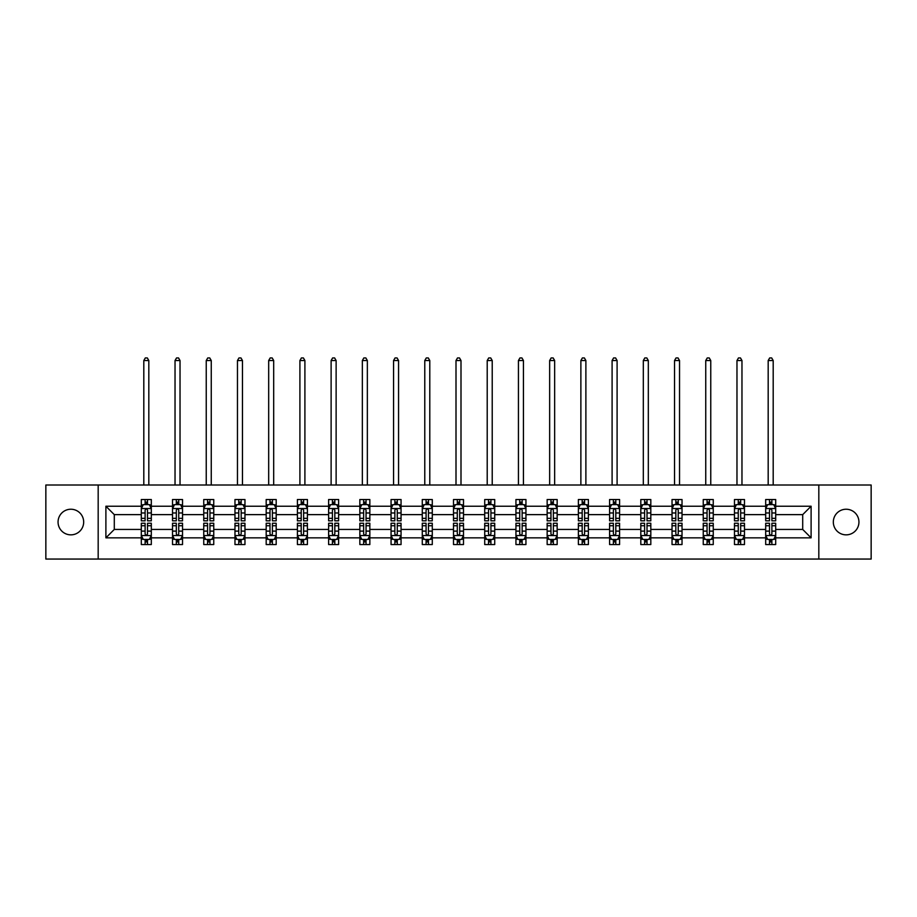 <?xml version="1.0" encoding="UTF-8"?>
<svg xmlns="http://www.w3.org/2000/svg" width="917" height="917" viewBox="0 0 917 917"><rect width="100%" height="100%" fill="white"/><g stroke="black" fill="none" stroke-linecap="round" stroke-linejoin="round"><path stroke-width="1.38" d="M846.139 509.233A12.804 12.804 0 0 0 833.324 522.037A12.804 12.804 0 0 0 846.139 534.852A12.804 12.804 0 0 0 858.942 522.037A12.804 12.804 0 0 0 846.139 509.233M70.861 509.233A12.804 12.804 0 0 0 58.058 522.037A12.804 12.804 0 0 0 70.861 534.852A12.804 12.804 0 0 0 83.676 522.037A12.804 12.804 0 0 0 70.861 509.233M818.824 559.061L871.15 559.061L871.15 485.013L818.824 485.013L818.824 559.061L98.176 559.061L98.176 485.013L45.85 485.013L45.85 559.061L98.176 559.061M775.69 537.843L775.69 529.441L802.707 529.441L811.109 537.843L775.69 537.843L775.69 544.549L771.885 544.549L771.885 539.448M818.824 485.013L98.176 485.013M765.684 537.843L744.478 537.843L744.478 529.441L765.684 529.441L765.684 544.549L775.69 544.549L775.69 539.207L773.81 539.207M744.478 537.843L744.478 544.549L740.672 544.549L740.672 539.448M734.471 537.843L713.254 537.843L713.254 529.441L734.471 529.441L734.471 544.549L744.478 544.549L744.478 539.207L742.587 539.207M713.254 537.843L713.254 544.549L709.449 544.549L709.449 539.448M703.247 537.843L682.03 537.843L682.03 529.441L703.247 529.441L703.247 544.549L713.254 544.549L713.254 539.207L711.374 539.207M682.03 537.843L682.03 544.549L678.236 544.549L678.236 539.448M672.035 537.843L650.818 537.843L650.818 529.441L672.035 529.441L672.035 544.549L682.03 544.549L682.03 539.207L680.15 539.207M650.818 537.843L650.818 544.549L647.012 544.549L647.012 539.448M640.811 537.843L619.594 537.843L619.594 529.441L640.811 529.441L640.811 544.549L650.818 544.549L650.818 539.207L648.938 539.207M619.594 537.843L619.594 544.549L615.8 544.549L615.8 539.448M609.587 537.843L588.382 537.843L588.382 529.441L609.587 529.441L609.587 544.549L619.594 544.549L619.594 539.207L617.714 539.207M588.382 537.843L588.382 544.549L584.576 544.549L584.576 539.448M578.375 537.843L557.158 537.843L557.158 529.441L578.375 529.441L578.375 544.549L588.382 544.549L588.382 539.207L586.502 539.207M557.158 537.843L557.158 544.549L553.352 544.549L553.352 539.448M547.151 537.843L525.945 537.843L525.945 529.441L547.151 529.441L547.151 544.549L557.158 544.549L557.158 539.207L555.278 539.207M525.945 537.843L525.945 544.549L522.14 544.549L522.14 539.448M515.939 537.843L494.722 537.843L494.722 529.441L515.939 529.441L515.939 544.549L525.945 544.549L525.945 539.207L524.054 539.207M494.722 537.843L494.722 544.549L490.916 544.549L490.916 539.448M484.715 537.843L463.498 537.843L463.498 529.441L484.715 529.441L484.715 544.549L494.722 544.549L494.722 539.207L492.842 539.207M463.498 537.843L463.498 544.549L459.704 544.549L459.704 539.448M453.502 537.843L432.285 537.843L432.285 529.441L453.502 529.441L453.502 544.549L463.498 544.549L463.498 539.207L461.618 539.207M432.285 537.843L432.285 544.549L428.48 544.549L428.48 539.448M422.278 537.843L401.061 537.843L401.061 529.441L422.278 529.441L422.278 544.549L432.285 544.549L432.285 539.207L430.405 539.207M401.061 537.843L401.061 544.549L397.267 544.549L397.267 539.448M391.055 537.843L369.849 537.843L369.849 529.441L391.055 529.441L391.055 544.549L401.061 544.549L401.061 539.207L399.182 539.207M369.849 537.843L369.849 544.549L366.043 544.549L366.043 539.448M359.842 537.843L338.625 537.843L338.625 529.441L359.842 529.441L359.842 544.549L369.849 544.549L369.849 539.207L367.969 539.207M338.625 537.843L338.625 544.549L334.82 544.549L334.82 539.448M328.618 537.843L307.413 537.843L307.413 529.441L328.618 529.441L328.618 544.549L338.625 544.549L338.625 539.207L336.745 539.207M307.413 537.843L307.413 544.549L303.607 544.549L303.607 539.448M297.406 537.843L276.189 537.843L276.189 529.441L297.406 529.441L297.406 544.549L307.413 544.549L307.413 539.207L305.533 539.207M276.189 537.843L276.189 544.549L272.383 544.549L272.383 539.448M266.182 537.843L244.965 537.843L244.965 529.441L266.182 529.441L266.182 544.549L276.189 544.549L276.189 539.207L274.309 539.207M244.965 537.843L244.965 544.549L241.171 544.549L241.171 539.448M234.97 537.843L213.753 537.843L213.753 529.441L234.97 529.441L234.97 544.549L244.965 544.549L244.965 539.207L243.085 539.207M213.753 537.843L213.753 544.549L209.947 544.549L209.947 539.448M203.746 537.843L182.529 537.843L182.529 529.441L203.746 529.441L203.746 544.549L213.753 544.549L213.753 539.207L211.873 539.207M182.529 537.843L182.529 544.549L178.735 544.549L178.735 539.448M172.522 537.843L151.316 537.843L151.316 529.441L172.522 529.441L172.522 544.549L182.529 544.549L182.529 539.207L180.649 539.207M151.316 537.843L151.316 544.549L147.511 544.549L147.511 539.448M141.31 537.843L105.891 537.843L105.891 506.23L141.31 506.23L141.31 514.632L114.293 514.632L114.293 529.441L141.31 529.441L141.31 544.549L151.316 544.549L151.316 539.207L149.437 539.207M143.19 504.866L141.31 504.866L141.31 499.524L141.31 506.23M145.115 504.625L145.115 499.524L141.31 499.524L151.316 499.524L151.316 506.23L172.522 506.23L172.522 499.524L182.529 499.524L182.529 506.23L203.746 506.23L203.746 499.524L213.753 499.524L213.753 506.23L234.97 506.23L234.97 499.524L244.965 499.524L244.965 506.23L266.182 506.23L266.182 499.524L276.189 499.524L276.189 506.23L297.406 506.23L297.406 499.524L307.413 499.524L307.413 506.23L328.618 506.23L328.618 499.524L338.625 499.524L338.625 506.23L359.842 506.23L359.842 499.524L369.849 499.524L369.849 506.23L391.055 506.23L391.055 499.524L401.061 499.524L401.061 506.23L422.278 506.23L422.278 499.524L432.285 499.524L432.285 506.23L453.502 506.23L453.502 499.524L463.498 499.524L463.498 506.23L484.715 506.23L484.715 499.524L494.722 499.524L494.722 506.23L515.939 506.23L515.939 499.524L525.945 499.524L525.945 506.23L547.151 506.23L547.151 499.524L557.158 499.524L557.158 506.23L578.375 506.23L578.375 499.524L588.382 499.524L588.382 506.23L609.587 506.23L609.587 499.524L619.594 499.524L619.594 506.23L640.811 506.23L640.811 499.524L650.818 499.524L650.818 506.23L672.035 506.23L672.035 499.524L682.03 499.524L682.03 506.23L703.247 506.23L703.247 499.524L713.254 499.524L713.254 506.23L734.471 506.23L734.471 499.524L744.478 499.524L744.478 506.23L765.684 506.23L765.684 499.524L775.69 499.524L775.69 506.23L811.109 506.23L811.109 537.843M765.684 506.23L765.684 514.632L744.478 514.632L744.478 506.23M734.471 506.23L734.471 514.632L713.254 514.632L713.254 506.23M703.247 506.23L703.247 514.632L682.03 514.632L682.03 506.23M672.035 506.23L672.035 514.632L650.818 514.632L650.818 506.23M640.811 506.23L640.811 514.632L619.594 514.632L619.594 506.23M609.587 506.23L609.587 514.632L588.382 514.632L588.382 506.23M578.375 506.23L578.375 514.632L557.158 514.632L557.158 506.23M547.151 506.23L547.151 514.632L525.945 514.632L525.945 506.23M515.939 506.23L515.939 514.632L494.722 514.632L494.722 506.23M484.715 506.23L484.715 514.632L463.498 514.632L463.498 506.23M453.502 506.23L453.502 514.632L432.285 514.632L432.285 506.23M422.278 506.23L422.278 514.632L401.061 514.632L401.061 506.23M391.055 506.23L391.055 514.632L369.849 514.632L369.849 506.23M359.842 506.23L359.842 514.632L338.625 514.632L338.625 506.23M328.618 506.23L328.618 514.632L307.413 514.632L307.413 506.23M297.406 506.23L297.406 514.632L276.189 514.632L276.189 506.23M266.182 506.23L266.182 514.632L244.965 514.632L244.965 506.23M234.97 506.23L234.97 514.632L213.753 514.632L213.753 506.23M203.746 506.23L203.746 514.632L182.529 514.632L182.529 506.23M172.522 506.23L172.522 514.632L151.316 514.632L151.316 506.23M105.891 506.23L114.293 514.632M802.707 529.441L802.707 514.632L775.69 514.632L775.69 506.23M769.489 504.533L771.885 504.533M738.265 504.533L740.672 504.533M707.053 504.533L709.449 504.533M675.829 504.533L678.236 504.533M644.617 504.533L647.012 504.533M613.393 504.533L615.8 504.533M582.18 504.533L584.576 504.533M550.957 504.533L553.352 504.533M519.733 504.533L522.14 504.533M488.52 504.533L490.916 504.533M457.296 504.533L459.704 504.533M426.084 504.533L428.48 504.533M394.86 504.533L397.267 504.533M363.648 504.533L366.043 504.533M332.424 504.533L334.82 504.533M301.2 504.533L303.607 504.533M269.988 504.533L272.383 504.533M238.764 504.533L241.171 504.533M207.551 504.533L209.947 504.533M176.328 504.533L178.735 504.533M145.115 504.533L147.511 504.533M145.115 539.551L147.511 539.551M176.328 539.551L178.735 539.551M207.551 539.551L209.947 539.551M238.764 539.551L241.171 539.551M269.988 539.551L272.383 539.551M301.2 539.551L303.607 539.551M332.424 539.551L334.82 539.551M363.648 539.551L366.043 539.551M394.86 539.551L397.267 539.551M426.084 539.551L428.48 539.551M457.296 539.551L459.704 539.551M488.52 539.551L490.916 539.551M519.733 539.551L522.14 539.551M550.957 539.551L553.352 539.551M582.18 539.551L584.576 539.551M613.393 539.551L615.8 539.551M644.617 539.551L647.012 539.551M675.829 539.551L678.236 539.551M707.053 539.551L709.449 539.551M738.265 539.551L740.672 539.551M769.489 539.551L771.885 539.551M114.293 529.441L105.891 537.843M811.109 506.23L802.707 514.632M147.511 502.126L145.115 502.126M141.31 518.334L141.31 520.833L145.115 520.833L145.115 518.334L141.31 518.334L141.31 514.632M151.316 514.632L151.316 520.833L147.511 520.833L147.511 510.127C146.709 508.591 145.906 508.591 145.115 510.127L145.115 518.334M149.437 504.866L151.316 504.866L151.316 499.524L147.511 499.524L147.511 504.625M151.316 508.626L149.311 504.625L143.304 504.625L141.31 508.626M148.818 485.013L148.818 360.541L143.809 360.541L143.809 485.013M143.809 360.541L145.31 357.939L147.316 357.939L148.818 360.541M145.115 541.947L147.511 541.947M151.316 525.75L151.316 523.24L147.511 523.24L147.511 525.75L151.316 525.75L151.316 529.441M141.31 529.441L141.31 523.24L145.115 523.24L145.115 533.946C145.906 535.482 146.709 535.482 147.511 533.946L147.511 525.75M143.19 539.207L141.31 539.207L141.31 544.549L145.115 544.549L145.115 539.448M141.31 535.448L143.304 539.448L149.311 539.448L151.316 535.448M178.735 502.126L176.328 502.126M174.413 504.866L172.522 504.866L172.522 499.524L176.328 499.524L176.328 504.625M172.522 518.334L172.522 520.833L176.328 520.833L176.328 518.334L172.522 518.334L172.522 514.632M182.529 514.632L182.529 520.833L178.735 520.833L178.735 510.127C177.932 508.591 177.13 508.591 176.328 510.127L176.328 518.334M180.649 504.866L182.529 504.866L182.529 499.524L178.735 499.524L178.735 504.625M182.529 508.626L180.534 504.625L174.528 504.625L172.522 508.626M180.03 485.013L180.03 360.541L175.032 360.541L175.032 485.013M175.032 360.541L176.534 357.939L178.528 357.939L180.03 360.541M209.947 502.126L207.551 502.126M205.626 504.866L203.746 504.866L203.746 499.524L207.551 499.524L207.551 504.625M203.746 518.334L203.746 520.833L207.551 520.833L207.551 518.334L203.746 518.334L203.746 514.632M213.753 514.632L213.753 520.833L209.947 520.833L209.947 510.127C209.145 508.591 208.354 508.591 207.551 510.127L207.551 518.334M211.873 504.866L213.753 504.866L213.753 499.524L209.947 499.524L209.947 504.625M213.753 508.626L211.747 504.625L205.752 504.625L203.746 508.626M211.254 485.013L211.254 360.541L206.245 360.541L206.245 485.013M206.245 360.541L207.746 357.939L209.752 357.939L211.254 360.541M176.328 541.947L178.735 541.947M182.529 525.75L182.529 523.24L178.735 523.24L178.735 525.75L182.529 525.75L182.529 529.441M172.522 529.441L172.522 523.24L176.328 523.24L176.328 533.946C177.13 535.482 177.932 535.482 178.735 533.946L178.735 525.75M174.413 539.207L172.522 539.207L172.522 544.549L176.328 544.549L176.328 539.448M172.522 535.448L174.528 539.448L180.534 539.448L182.529 535.448M207.551 541.947L209.947 541.947M213.753 525.75L213.753 523.24L209.947 523.24L209.947 525.75L213.753 525.75L213.753 529.441M203.746 529.441L203.746 523.24L207.551 523.24L207.551 533.946C208.342 535.482 209.145 535.482 209.947 533.946L209.947 525.75M205.626 539.207L203.746 539.207L203.746 544.549L207.551 544.549L207.551 539.448M203.746 535.448L205.752 539.448L211.747 539.448L213.753 535.448M241.171 502.126L238.764 502.126M236.85 504.866L234.97 504.866L234.97 499.524L238.764 499.524L238.764 504.625M234.97 518.334L234.97 520.833L238.764 520.833L238.764 518.334L234.97 518.334L234.97 514.632M244.965 514.632L244.965 520.833L241.171 520.833L241.171 510.127C240.369 508.591 239.566 508.591 238.764 510.127L238.764 518.334M243.085 504.866L244.965 504.866L244.965 499.524L241.171 499.524L241.171 504.625M244.965 508.626L242.971 504.625L236.964 504.625L234.97 508.626M242.466 485.013L242.466 360.541L237.469 360.541L237.469 485.013M237.469 360.541L238.97 357.939L240.965 357.939L242.466 360.541M238.764 541.947L241.171 541.947M244.965 525.75L244.965 523.24L241.171 523.24L241.171 525.75L244.965 525.75L244.965 529.441M234.97 529.441L234.97 523.24L238.764 523.24L238.764 533.946C239.566 535.482 240.369 535.482 241.171 533.946L241.171 525.75M236.85 539.207L234.97 539.207L234.97 544.549L238.764 544.549L238.764 539.448M234.97 535.448L236.964 539.448L242.971 539.448L244.965 535.448M272.383 502.126L269.988 502.126M268.062 504.866L266.182 504.866L266.182 499.524L269.988 499.524L269.988 504.625M266.182 518.334L266.182 520.833L269.988 520.833L269.988 518.334L266.182 518.334L266.182 514.632M276.189 514.632L276.189 520.833L272.383 520.833L272.383 510.127C271.592 508.591 270.79 508.591 269.988 510.127L269.988 518.334M274.309 504.866L276.189 504.866L276.189 499.524L272.383 499.524L272.383 504.625M276.189 508.626L274.183 504.625L268.188 504.625L266.182 508.626M273.69 485.013L273.69 360.541L268.681 360.541L268.681 485.013M268.681 360.541L270.183 357.939L272.189 357.939L273.69 360.541M269.988 541.947L272.383 541.947M276.189 525.75L276.189 523.24L272.383 523.24L272.383 525.75L276.189 525.75L276.189 529.441M266.182 529.441L266.182 523.24L269.988 523.24L269.988 533.946C270.79 535.482 271.581 535.482 272.383 533.946L272.383 525.75M268.062 539.207L266.182 539.207L266.182 544.549L269.988 544.549L269.988 539.448M266.182 535.448L268.188 539.448L274.183 539.448L276.189 535.448M303.607 502.126L301.2 502.126M299.286 504.866L297.406 504.866L297.406 499.524L301.2 499.524L301.2 504.625M297.406 518.334L297.406 520.833L301.2 520.833L301.2 518.334L297.406 518.334L297.406 514.632M307.413 514.632L307.413 520.833L303.607 520.833L303.607 510.127C302.805 508.591 302.002 508.591 301.2 510.127L301.2 518.334M305.533 504.866L307.413 504.866L307.413 499.524L303.607 499.524L303.607 504.625M307.413 508.626L305.407 504.625L299.4 504.625L297.406 508.626M304.902 485.013L304.902 360.541L299.905 360.541L299.905 485.013M299.905 360.541L301.406 357.939L303.401 357.939L304.902 360.541M301.2 541.947L303.607 541.947M307.413 525.75L307.413 523.24L303.607 523.24L303.607 525.75L307.413 525.75L307.413 529.441M297.406 529.441L297.406 523.24L301.2 523.24L301.2 533.946C302.002 535.482 302.805 535.482 303.607 533.946L303.607 525.75M299.286 539.207L297.406 539.207L297.406 544.549L301.2 544.549L301.2 539.448M297.406 535.448L299.4 539.448L305.407 539.448L307.413 535.448M334.82 502.126L332.424 502.126M330.498 504.866L328.618 504.866L328.618 499.524L332.424 499.524L332.424 504.625M328.618 518.334L328.618 520.833L332.424 520.833L332.424 518.334L328.618 518.334L328.618 514.632M338.625 514.632L338.625 520.833L334.82 520.833L334.82 510.127C334.029 508.591 333.226 508.591 332.424 510.127L332.424 518.334M336.745 504.866L338.625 504.866L338.625 499.524L334.82 499.524L334.82 504.625M338.625 508.626L336.631 504.625L330.624 504.625L328.618 508.626M336.126 485.013L336.126 360.541L331.117 360.541L331.117 485.013M331.117 360.541L332.619 357.939L334.625 357.939L336.126 360.541M332.424 541.947L334.82 541.947M338.625 525.75L338.625 523.24L334.82 523.24L334.82 525.75L338.625 525.75L338.625 529.441M328.618 529.441L328.618 523.24L332.424 523.24L332.424 533.946C333.226 535.482 334.029 535.482 334.82 533.946L334.82 525.75M330.498 539.207L328.618 539.207L328.618 544.549L332.424 544.549L332.424 539.448M328.618 535.448L330.624 539.448L336.631 539.448L338.625 535.448M366.043 502.126L363.648 502.126M361.722 504.866L359.842 504.866L359.842 499.524L363.648 499.524L363.648 504.625M359.842 518.334L359.842 520.833L363.648 520.833L363.648 518.334L359.842 518.334L359.842 514.632M369.849 514.632L369.849 520.833L366.043 520.833L366.043 510.127C365.241 508.591 364.439 508.591 363.648 510.127L363.648 518.334M367.969 504.866L369.849 504.866L369.849 499.524L366.043 499.524L366.043 504.625M369.849 508.626L367.843 504.625L361.837 504.625L359.842 508.626M367.35 485.013L367.35 360.541L362.341 360.541L362.341 485.013M362.341 360.541L363.843 357.939L365.849 357.939L367.35 360.541M363.648 541.947L366.043 541.947M369.849 525.75L369.849 523.24L366.043 523.24L366.043 525.75L369.849 525.75L369.849 529.441M359.842 529.441L359.842 523.24L363.648 523.24L363.648 533.946C364.439 535.482 365.241 535.482 366.043 533.946L366.043 525.75M361.722 539.207L359.842 539.207L359.842 544.549L363.648 544.549L363.648 539.448M359.842 535.448L361.837 539.448L367.843 539.448L369.849 535.448M397.267 502.126L394.86 502.126M392.946 504.866L391.055 504.866L391.055 499.524L394.86 499.524L394.86 504.625M391.055 518.334L391.055 520.833L394.86 520.833L394.86 518.334L391.055 518.334L391.055 514.632M401.061 514.632L401.061 520.833L397.267 520.833L397.267 510.127C396.465 508.591 395.663 508.591 394.86 510.127L394.86 518.334M399.182 504.866L401.061 504.866L401.061 499.524L397.267 499.524L397.267 504.625M401.061 508.626L399.067 504.625L393.061 504.625L391.055 508.626M398.563 485.013L398.563 360.541L393.565 360.541L393.565 485.013M393.565 360.541L395.067 357.939L397.061 357.939L398.563 360.541M394.86 541.947L397.267 541.947M401.061 525.75L401.061 523.24L397.267 523.24L397.267 525.75L401.061 525.75L401.061 529.441M391.055 529.441L391.055 523.24L394.86 523.24L394.86 533.946C395.663 535.482 396.465 535.482 397.267 533.946L397.267 525.75M392.946 539.207L391.055 539.207L391.055 544.549L394.86 544.549L394.86 539.448M391.055 535.448L393.061 539.448L399.067 539.448L401.061 535.448M428.48 502.126L426.084 502.126M424.158 504.866L422.278 504.866L422.278 499.524L426.084 499.524L426.084 504.625M422.278 518.334L422.278 520.833L426.084 520.833L426.084 518.334L422.278 518.334L422.278 514.632M432.285 514.632L432.285 520.833L428.48 520.833L428.48 510.127C427.677 508.591 426.886 508.591 426.084 510.127L426.084 518.334M430.405 504.866L432.285 504.866L432.285 499.524L428.48 499.524L428.48 504.625M432.285 508.626L430.279 504.625L424.284 504.625L422.278 508.626M429.786 485.013L429.786 360.541L424.777 360.541L424.777 485.013M424.777 360.541L426.279 357.939L428.285 357.939L429.786 360.541M459.704 502.126L457.296 502.126M455.382 504.866L453.502 504.866L453.502 499.524L457.296 499.524L457.296 504.625M453.502 518.334L453.502 520.833L457.296 520.833L457.296 518.334L453.502 518.334L453.502 514.632M463.498 514.632L463.498 520.833L459.704 520.833L459.704 510.127C458.901 508.591 458.099 508.591 457.296 510.127L457.296 518.334M461.618 504.866L463.498 504.866L463.498 499.524L459.704 499.524L459.704 504.625M463.498 508.626L461.503 504.625L455.497 504.625L453.502 508.626M460.999 485.013L460.999 360.541L456.001 360.541L456.001 485.013M456.001 360.541L457.503 357.939L459.497 357.939L460.999 360.541M490.916 502.126L488.52 502.126M486.595 504.866L484.715 504.866L484.715 499.524L488.52 499.524L488.52 504.625M484.715 518.334L484.715 520.833L488.52 520.833L488.52 518.334L484.715 518.334L484.715 514.632M494.722 514.632L494.722 520.833L490.916 520.833L490.916 510.127C490.125 508.591 489.323 508.591 488.52 510.127L488.52 518.334M492.842 504.866L494.722 504.866L494.722 499.524L490.916 499.524L490.916 504.625M494.722 508.626L492.716 504.625L486.721 504.625L484.715 508.626M492.223 485.013L492.223 360.541L487.214 360.541L487.214 485.013M487.214 360.541L488.715 357.939L490.721 357.939L492.223 360.541M522.14 502.126L519.733 502.126M517.818 504.866L515.939 504.866L515.939 499.524L519.733 499.524L519.733 504.625M515.939 518.334L515.939 520.833L519.733 520.833L519.733 518.334L515.939 518.334L515.939 514.632M525.945 514.632L525.945 520.833L522.14 520.833L522.14 510.127C521.337 508.591 520.535 508.591 519.733 510.127L519.733 518.334M524.054 504.866L525.945 504.866L525.945 499.524L522.14 499.524L522.14 504.625M525.945 508.626L523.939 504.625L517.933 504.625L515.939 508.626M523.435 485.013L523.435 360.541L518.437 360.541L518.437 485.013M518.437 360.541L519.939 357.939L521.933 357.939L523.435 360.541M553.352 502.126L550.957 502.126M549.031 504.866L547.151 504.866L547.151 499.524L550.957 499.524L550.957 504.625M547.151 518.334L547.151 520.833L550.957 520.833L550.957 518.334L547.151 518.334L547.151 514.632M557.158 514.632L557.158 520.833L553.352 520.833L553.352 510.127C552.561 508.591 551.759 508.591 550.957 510.127L550.957 518.334M555.278 504.866L557.158 504.866L557.158 499.524L553.352 499.524L553.352 504.625M557.158 508.626L555.163 504.625L549.157 504.625L547.151 508.626M554.659 485.013L554.659 360.541L549.65 360.541L549.65 485.013M549.65 360.541L551.151 357.939L553.157 357.939L554.659 360.541M584.576 502.126L582.18 502.126M580.255 504.866L578.375 504.866L578.375 499.524L582.18 499.524L582.18 504.625M578.375 518.334L578.375 520.833L582.18 520.833L582.18 518.334L578.375 518.334L578.375 514.632M588.382 514.632L588.382 520.833L584.576 520.833L584.576 510.127C583.774 508.591 582.971 508.591 582.18 510.127L582.18 518.334M586.502 504.866L588.382 504.866L588.382 499.524L584.576 499.524L584.576 504.625M588.382 508.626L586.376 504.625L580.369 504.625L578.375 508.626M585.883 485.013L585.883 360.541L580.874 360.541L580.874 485.013M580.874 360.541L582.375 357.939L584.381 357.939L585.883 360.541M615.8 502.126L613.393 502.126M611.467 504.866L609.587 504.866L609.587 499.524L613.393 499.524L613.393 504.625M609.587 518.334L609.587 520.833L613.393 520.833L613.393 518.334L609.587 518.334L609.587 514.632M619.594 514.632L619.594 520.833L615.8 520.833L615.8 510.127C614.998 508.591 614.195 508.591 613.393 510.127L613.393 518.334M617.714 504.866L619.594 504.866L619.594 499.524L615.8 499.524L615.8 504.625M619.594 508.626L617.599 504.625L611.593 504.625L609.587 508.626M617.095 485.013L617.095 360.541L612.097 360.541L612.097 485.013M612.097 360.541L613.599 357.939L615.594 357.939L617.095 360.541M647.012 502.126L644.617 502.126M642.691 504.866L640.811 504.866L640.811 499.524L644.617 499.524L644.617 504.625M640.811 518.334L640.811 520.833L644.617 520.833L644.617 518.334L640.811 518.334L640.811 514.632M650.818 514.632L650.818 520.833L647.012 520.833L647.012 510.127C646.21 508.591 645.419 508.591 644.617 510.127L644.617 518.334M648.938 504.866L650.818 504.866L650.818 499.524L647.012 499.524L647.012 504.625M650.818 508.626L648.812 504.625L642.817 504.625L640.811 508.626M648.319 485.013L648.319 360.541L643.31 360.541L643.31 485.013M643.31 360.541L644.811 357.939L646.817 357.939L648.319 360.541M678.236 502.126L675.829 502.126M673.915 504.866L672.035 504.866L672.035 499.524L675.829 499.524L675.829 504.625M672.035 518.334L672.035 520.833L675.829 520.833L675.829 518.334L672.035 518.334L672.035 514.632M682.03 514.632L682.03 520.833L678.236 520.833L678.236 510.127C677.434 508.591 676.631 508.591 675.829 510.127L675.829 518.334M680.15 504.866L682.03 504.866L682.03 499.524L678.236 499.524L678.236 504.625M682.03 508.626L680.036 504.625L674.029 504.625L672.035 508.626M679.531 485.013L679.531 360.541L674.534 360.541L674.534 485.013M674.534 360.541L676.035 357.939L678.03 357.939L679.531 360.541M709.449 502.126L707.053 502.126M705.127 504.866L703.247 504.866L703.247 499.524L707.053 499.524L707.053 504.625M703.247 518.334L703.247 520.833L707.053 520.833L707.053 518.334L703.247 518.334L703.247 514.632M713.254 514.632L713.254 520.833L709.449 520.833L709.449 510.127C708.658 508.591 707.855 508.591 707.053 510.127L707.053 518.334M711.374 504.866L713.254 504.866L713.254 499.524L709.449 499.524L709.449 504.625M713.254 508.626L711.248 504.625L705.253 504.625L703.247 508.626M710.755 485.013L710.755 360.541L705.746 360.541L705.746 485.013M705.746 360.541L707.248 357.939L709.254 357.939L710.755 360.541M426.084 541.947L428.48 541.947M432.285 525.75L432.285 523.24L428.48 523.24L428.48 525.75L432.285 525.75L432.285 529.441M422.278 529.441L422.278 523.24L426.084 523.24L426.084 533.946C426.875 535.482 427.677 535.482 428.48 533.946L428.48 525.75M424.158 539.207L422.278 539.207L422.278 544.549L426.084 544.549L426.084 539.448M422.278 535.448L424.284 539.448L430.279 539.448L432.285 535.448M457.296 541.947L459.704 541.947M463.498 525.75L463.498 523.24L459.704 523.24L459.704 525.75L463.498 525.75L463.498 529.441M453.502 529.441L453.502 523.24L457.296 523.24L457.296 533.946C458.099 535.482 458.901 535.482 459.704 533.946L459.704 525.75M455.382 539.207L453.502 539.207L453.502 544.549L457.296 544.549L457.296 539.448M453.502 535.448L455.497 539.448L461.503 539.448L463.498 535.448M488.52 541.947L490.916 541.947M494.722 525.75L494.722 523.24L490.916 523.24L490.916 525.75L494.722 525.75L494.722 529.441M484.715 529.441L484.715 523.24L488.52 523.24L488.52 533.946C489.323 535.482 490.114 535.482 490.916 533.946L490.916 525.75M486.595 539.207L484.715 539.207L484.715 544.549L488.52 544.549L488.52 539.448M484.715 535.448L486.721 539.448L492.716 539.448L494.722 535.448M519.733 541.947L522.14 541.947M525.945 525.75L525.945 523.24L522.14 523.24L522.14 525.75L525.945 525.75L525.945 529.441M515.939 529.441L515.939 523.24L519.733 523.24L519.733 533.946C520.535 535.482 521.337 535.482 522.14 533.946L522.14 525.75M517.818 539.207L515.939 539.207L515.939 544.549L519.733 544.549L519.733 539.448M515.939 535.448L517.933 539.448L523.939 539.448L525.945 535.448M550.957 541.947L553.352 541.947M557.158 525.75L557.158 523.24L553.352 523.24L553.352 525.75L557.158 525.75L557.158 529.441M547.151 529.441L547.151 523.24L550.957 523.24L550.957 533.946C551.759 535.482 552.561 535.482 553.352 533.946L553.352 525.75M549.031 539.207L547.151 539.207L547.151 544.549L550.957 544.549L550.957 539.448M547.151 535.448L549.157 539.448L555.163 539.448L557.158 535.448M582.18 541.947L584.576 541.947M588.382 525.75L588.382 523.24L584.576 523.24L584.576 525.75L588.382 525.75L588.382 529.441M578.375 529.441L578.375 523.24L582.18 523.24L582.18 533.946C582.971 535.482 583.774 535.482 584.576 533.946L584.576 525.75M580.255 539.207L578.375 539.207L578.375 544.549L582.18 544.549L582.18 539.448M578.375 535.448L580.369 539.448L586.376 539.448L588.382 535.448M613.393 541.947L615.8 541.947M619.594 525.75L619.594 523.24L615.8 523.24L615.8 525.75L619.594 525.75L619.594 529.441M609.587 529.441L609.587 523.24L613.393 523.24L613.393 533.946C614.195 535.482 614.998 535.482 615.8 533.946L615.8 525.75M611.467 539.207L609.587 539.207L609.587 544.549L613.393 544.549L613.393 539.448M609.587 535.448L611.593 539.448L617.599 539.448L619.594 535.448M644.617 541.947L647.012 541.947M650.818 525.75L650.818 523.24L647.012 523.24L647.012 525.75L650.818 525.75L650.818 529.441M640.811 529.441L640.811 523.24L644.617 523.24L644.617 533.946C645.408 535.482 646.21 535.482 647.012 533.946L647.012 525.75M642.691 539.207L640.811 539.207L640.811 544.549L644.617 544.549L644.617 539.448M640.811 535.448L642.817 539.448L648.812 539.448L650.818 535.448M675.829 541.947L678.236 541.947M682.03 525.75L682.03 523.24L678.236 523.24L678.236 525.75L682.03 525.75L682.03 529.441M672.035 529.441L672.035 523.24L675.829 523.24L675.829 533.946C676.631 535.482 677.434 535.482 678.236 533.946L678.236 525.75M673.915 539.207L672.035 539.207L672.035 544.549L675.829 544.549L675.829 539.448M672.035 535.448L674.029 539.448L680.036 539.448L682.03 535.448M707.053 541.947L709.449 541.947M713.254 525.75L713.254 523.24L709.449 523.24L709.449 525.75L713.254 525.75L713.254 529.441M703.247 529.441L703.247 523.24L707.053 523.24L707.053 533.946C707.855 535.482 708.646 535.482 709.449 533.946L709.449 525.75M705.127 539.207L703.247 539.207L703.247 544.549L707.053 544.549L707.053 539.448M703.247 535.448L705.253 539.448L711.248 539.448L713.254 535.448M740.672 502.126L738.265 502.126M736.351 504.866L734.471 504.866L734.471 499.524L738.265 499.524L738.265 504.625M734.471 518.334L734.471 520.833L738.265 520.833L738.265 518.334L734.471 518.334L734.471 514.632M744.478 514.632L744.478 520.833L740.672 520.833L740.672 510.127C739.87 508.591 739.068 508.591 738.265 510.127L738.265 518.334M742.587 504.866L744.478 504.866L744.478 499.524L740.672 499.524L740.672 504.625M744.478 508.626L742.472 504.625L736.466 504.625L734.471 508.626M741.968 485.013L741.968 360.541L736.97 360.541L736.97 485.013M736.97 360.541L738.472 357.939L740.466 357.939L741.968 360.541M738.265 541.947L740.672 541.947M744.478 525.75L744.478 523.24L740.672 523.24L740.672 525.75L744.478 525.75L744.478 529.441M734.471 529.441L734.471 523.24L738.265 523.24L738.265 533.946C739.068 535.482 739.87 535.482 740.672 533.946L740.672 525.75M736.351 539.207L734.471 539.207L734.471 544.549L738.265 544.549L738.265 539.448M734.471 535.448L736.466 539.448L742.472 539.448L744.478 535.448M771.885 502.126L769.489 502.126M767.563 504.866L765.684 504.866L765.684 499.524L769.489 499.524L769.489 504.625M765.684 518.334L765.684 520.833L769.489 520.833L769.489 518.334L765.684 518.334L765.684 514.632M775.69 514.632L775.69 520.833L771.885 520.833L771.885 510.127C771.094 508.591 770.291 508.591 769.489 510.127L769.489 518.334M773.81 504.866L775.69 504.866L775.69 499.524L771.885 499.524L771.885 504.625M775.69 508.626L773.696 504.625L767.689 504.625L765.684 508.626M773.191 485.013L773.191 360.541L768.182 360.541L768.182 485.013M768.182 360.541L769.684 357.939L771.69 357.939L773.191 360.541M769.489 541.947L771.885 541.947M775.69 525.75L775.69 523.24L771.885 523.24L771.885 525.75L775.69 525.75L775.69 529.441M765.684 529.441L765.684 523.24L769.489 523.24L769.489 533.946C770.291 535.482 771.094 535.482 771.885 533.946L771.885 525.75M767.563 539.207L765.684 539.207L765.684 544.549L769.489 544.549L769.489 539.448M765.684 535.448L767.689 539.448L773.696 539.448L775.69 535.448M151.259 508.534L141.356 508.534M151.316 518.334L147.511 518.334M145.115 512.97L141.31 512.97M151.316 512.97L147.511 512.97M147.511 503.399L145.115 503.399M141.356 535.551L151.259 535.551M141.31 525.75L145.115 525.75M147.511 531.115L151.316 531.115M141.31 531.115L145.115 531.115M145.115 540.675L147.511 540.675M182.483 508.534L172.579 508.534M182.529 518.334L178.735 518.334M176.328 512.97L172.522 512.97M182.529 512.97L178.735 512.97M178.735 503.399L176.328 503.399M213.707 508.534L203.792 508.534M213.753 518.334L209.947 518.334M207.551 512.97L203.746 512.97M213.753 512.97L209.947 512.97M209.947 503.399L207.551 503.399M172.579 535.551L182.483 535.551M172.522 525.75L176.328 525.75M178.735 531.115L182.529 531.115M172.522 531.115L176.328 531.115M176.328 540.675L178.735 540.675M203.792 535.551L213.707 535.551M203.746 525.75L207.551 525.75M209.947 531.115L213.753 531.115M203.746 531.115L207.551 531.115M207.551 540.675L209.947 540.675M244.919 508.534L235.016 508.534M244.965 518.334L241.171 518.334M238.764 512.97L234.97 512.97M244.965 512.97L241.171 512.97M241.171 503.399L238.764 503.399M235.016 535.551L244.919 535.551M234.97 525.75L238.764 525.75M241.171 531.115L244.965 531.115M234.97 531.115L238.764 531.115M238.764 540.675L241.171 540.675M276.143 508.534L266.228 508.534M276.189 518.334L272.383 518.334M269.988 512.97L266.182 512.97M276.189 512.97L272.383 512.97M272.383 503.399L269.988 503.399M266.228 535.551L276.143 535.551M266.182 525.75L269.988 525.75M272.383 531.115L276.189 531.115M266.182 531.115L269.988 531.115M269.988 540.675L272.383 540.675M307.355 508.534L297.452 508.534M307.413 518.334L303.607 518.334M301.2 512.97L297.406 512.97M307.413 512.97L303.607 512.97M303.607 503.399L301.2 503.399M297.452 535.551L307.355 535.551M297.406 525.75L301.2 525.75M303.607 531.115L307.413 531.115M297.406 531.115L301.2 531.115M301.2 540.675L303.607 540.675M338.579 508.534L328.676 508.534M338.625 518.334L334.82 518.334M332.424 512.97L328.618 512.97M338.625 512.97L334.82 512.97M334.82 503.399L332.424 503.399M328.676 535.551L338.579 535.551M328.618 525.75L332.424 525.75M334.82 531.115L338.625 531.115M328.618 531.115L332.424 531.115M332.424 540.675L334.82 540.675M369.792 508.534L359.888 508.534M369.849 518.334L366.043 518.334M363.648 512.97L359.842 512.97M369.849 512.97L366.043 512.97M366.043 503.399L363.648 503.399M359.888 535.551L369.792 535.551M359.842 525.75L363.648 525.75M366.043 531.115L369.849 531.115M359.842 531.115L363.648 531.115M363.648 540.675L366.043 540.675M401.016 508.534L391.112 508.534M401.061 518.334L397.267 518.334M394.86 512.97L391.055 512.97M401.061 512.97L397.267 512.97M397.267 503.399L394.86 503.399M391.112 535.551L401.016 535.551M391.055 525.75L394.86 525.75M397.267 531.115L401.061 531.115M391.055 531.115L394.86 531.115M394.86 540.675L397.267 540.675M432.239 508.534L422.324 508.534M432.285 518.334L428.48 518.334M426.084 512.97L422.278 512.97M432.285 512.97L428.48 512.97M428.48 503.399L426.084 503.399M463.452 508.534L453.548 508.534M463.498 518.334L459.704 518.334M457.296 512.97L453.502 512.97M463.498 512.97L459.704 512.97M459.704 503.399L457.296 503.399M494.676 508.534L484.761 508.534M494.722 518.334L490.916 518.334M488.52 512.97L484.715 512.97M494.722 512.97L490.916 512.97M490.916 503.399L488.52 503.399M525.888 508.534L515.984 508.534M525.945 518.334L522.14 518.334M519.733 512.97L515.939 512.97M525.945 512.97L522.14 512.97M522.14 503.399L519.733 503.399M557.112 508.534L547.208 508.534M557.158 518.334L553.352 518.334M550.957 512.97L547.151 512.97M557.158 512.97L553.352 512.97M553.352 503.399L550.957 503.399M588.324 508.534L578.421 508.534M588.382 518.334L584.576 518.334M582.18 512.97L578.375 512.97M588.382 512.97L584.576 512.97M584.576 503.399L582.18 503.399M619.548 508.534L609.645 508.534M619.594 518.334L615.8 518.334M613.393 512.97L609.587 512.97M619.594 512.97L615.8 512.97M615.8 503.399L613.393 503.399M650.772 508.534L640.857 508.534M650.818 518.334L647.012 518.334M644.617 512.97L640.811 512.97M650.818 512.97L647.012 512.97M647.012 503.399L644.617 503.399M681.984 508.534L672.081 508.534M682.03 518.334L678.236 518.334M675.829 512.97L672.035 512.97M682.03 512.97L678.236 512.97M678.236 503.399L675.829 503.399M713.208 508.534L703.293 508.534M713.254 518.334L709.449 518.334M707.053 512.97L703.247 512.97M713.254 512.97L709.449 512.97M709.449 503.399L707.053 503.399M422.324 535.551L432.239 535.551M422.278 525.75L426.084 525.75M428.48 531.115L432.285 531.115M422.278 531.115L426.084 531.115M426.084 540.675L428.48 540.675M453.548 535.551L463.452 535.551M453.502 525.75L457.296 525.75M459.704 531.115L463.498 531.115M453.502 531.115L457.296 531.115M457.296 540.675L459.704 540.675M484.761 535.551L494.676 535.551M484.715 525.75L488.52 525.75M490.916 531.115L494.722 531.115M484.715 531.115L488.52 531.115M488.52 540.675L490.916 540.675M515.984 535.551L525.888 535.551M515.939 525.75L519.733 525.75M522.14 531.115L525.945 531.115M515.939 531.115L519.733 531.115M519.733 540.675L522.14 540.675M547.208 535.551L557.112 535.551M547.151 525.75L550.957 525.75M553.352 531.115L557.158 531.115M547.151 531.115L550.957 531.115M550.957 540.675L553.352 540.675M578.421 535.551L588.324 535.551M578.375 525.75L582.18 525.75M584.576 531.115L588.382 531.115M578.375 531.115L582.18 531.115M582.18 540.675L584.576 540.675M609.645 535.551L619.548 535.551M609.587 525.75L613.393 525.75M615.8 531.115L619.594 531.115M609.587 531.115L613.393 531.115M613.393 540.675L615.8 540.675M640.857 535.551L650.772 535.551M640.811 525.75L644.617 525.75M647.012 531.115L650.818 531.115M640.811 531.115L644.617 531.115M644.617 540.675L647.012 540.675M672.081 535.551L681.984 535.551M672.035 525.75L675.829 525.75M678.236 531.115L682.03 531.115M672.035 531.115L675.829 531.115M675.829 540.675L678.236 540.675M703.293 535.551L713.208 535.551M703.247 525.75L707.053 525.75M709.449 531.115L713.254 531.115M703.247 531.115L707.053 531.115M707.053 540.675L709.449 540.675M744.421 508.534L734.517 508.534M744.478 518.334L740.672 518.334M738.265 512.97L734.471 512.97M744.478 512.97L740.672 512.97M740.672 503.399L738.265 503.399M734.517 535.551L744.421 535.551M734.471 525.75L738.265 525.75M740.672 531.115L744.478 531.115M734.471 531.115L738.265 531.115M738.265 540.675L740.672 540.675M775.644 508.534L765.741 508.534M775.69 518.334L771.885 518.334M769.489 512.97L765.684 512.97M775.69 512.97L771.885 512.97M771.885 503.399L769.489 503.399M765.741 535.551L775.644 535.551M765.684 525.75L769.489 525.75M771.885 531.115L775.69 531.115M765.684 531.115L769.489 531.115M769.489 540.675L771.885 540.675"/></g></svg>
